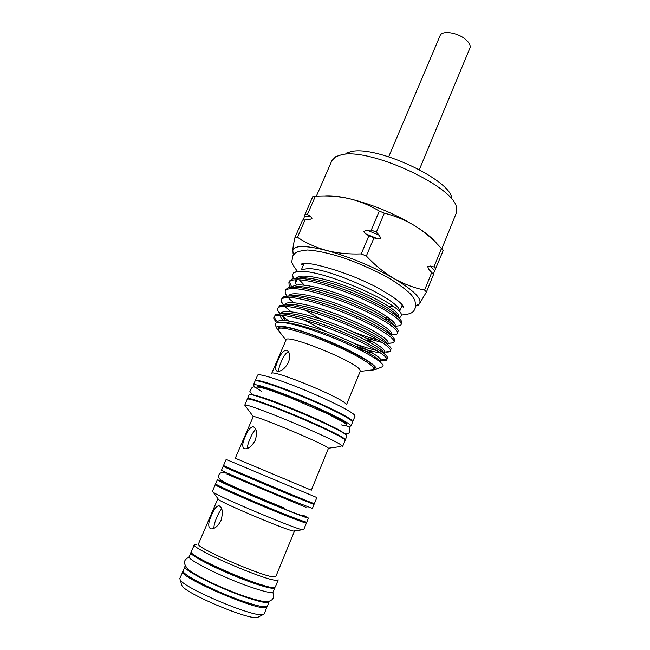 <?xml version="1.0" encoding="UTF-8"?>
<svg xmlns="http://www.w3.org/2000/svg" width="650" height="650" viewBox="0 0 650 650"><rect width="100%" height="100%" fill="white"/><g stroke="black" fill="none" stroke-linecap="round" stroke-linejoin="round"><path stroke-width="0.97" d="M415.943 305.801L419.477 303.761C422.297 298.821 413.782 290.379 393.933 278.452C403.975 284.091 414.196 287.966 424.613 290.079L431.738 272.48L428.959 269.539L427.676 266.589L430.373 266.037L433.981 266.939L441.439 248.511L443.178 250.575L433.29 274.178M436.841 243.612C432.697 238.347 425.579 232.537 415.48 226.184C405.827 220.293 395.452 215.954 384.345 213.159L376.366 232.156L379.348 235.276L380.713 238.347L377.837 238.867L373.969 237.868L366.34 256.011C374.912 265.143 384.109 272.618 393.933 278.452C372.361 266.264 349.903 256.937 326.56 250.453C315.77 247.447 306.077 243.051 297.481 237.266L295.011 237.372C293.581 243.539 292.825 248.113 292.752 251.079L293.751 254.548M293.816 254.467L292.752 251.079C293.41 245.253 304.679 245.042 326.56 250.453C337.439 253.207 349.001 254.353 361.246 253.898L368.883 235.755L365.527 233.764L363.935 231.384L367.047 230.173L371.288 230.051L379.291 211.063C369.801 205.327 359.645 201.159 348.814 198.567C338.439 196.235 330.159 195.374 323.993 195.991M303.648 219.221L304.931 214.654L306.15 214.524L307.442 214.443L310.521 216.312L311.967 218.579L309.018 219.765L302.559 220.09L295.011 237.372M388.716 156.748L440.107 35.62C441.789 30.331 456.666 32.191 464.921 38.87C468.869 42.031 470.608 44.947 470.129 47.604L419.356 169.634M183.121 571.106L179.839 578.37L180.148 579.743C183.235 587.706 252.647 617.151 262.551 614.673L264.266 613.86L267.158 606.434M182.804 571.464C177.19 576.03 254.361 609.911 265.444 607.644L267.126 606.913M181.626 584.521L181.976 585.642C184.909 593.158 247.821 619.848 257.091 617.5L258.619 616.883M199.68 558.407C208.382 564.176 232.749 575.25 250.396 581.384L264.648 585.715M191.336 552.175L189.199 556.611C186.144 559.154 223.178 577.671 250.754 587.096C264.664 591.849 272.163 593.466 273.268 591.955L274.942 587.316M190.962 552.5C187.972 554.913 225.014 573.308 252.541 582.798C266.419 587.584 273.894 589.249 274.966 587.811M194.691 579.914C204.994 586.267 226.379 595.839 242.19 601.136L252.777 604.329M185.372 566.093L183.162 570.635C179.904 573.649 216.889 592.572 244.66 601.77C258.668 606.393 266.264 607.831 267.467 606.076L269.165 601.315M184.941 566.508C181.748 569.376 218.741 588.185 246.456 597.447C260.431 602.103 268.003 603.598 269.173 601.916M217.384 484.973L215.304 484.575L212.331 491.473L213.289 492.343C219.871 497.185 293.719 528.247 302.226 529.742L303.623 529.856L306.467 522.901L304.736 521.69M215.304 484.575C211.193 484.738 295.344 520.504 305.11 522.714L306.467 522.901M218.018 498.777L218.676 499.671C224.469 504.051 285.683 529.799 293.239 531.034L294.426 530.896M221.682 508.796C220.082 510.583 218.498 513.378 216.938 517.173C214.857 521.731 213.85 525.444 213.923 528.304M221.016 520.479C217.921 526.24 214.565 529.035 210.949 528.864C207.813 527.386 208.024 522.811 211.575 515.125C213.972 509.129 216.418 506.009 218.896 505.749C222.544 507.382 223.251 512.298 221.016 520.479M217.815 498.859L198.437 543.993C193.936 546.845 264.591 577.541 274.357 576.916L275.819 576.526L294.507 531.099M276.681 580.288L278.241 579.841L275.308 586.983L273.715 587.503C263.104 588.746 186.16 555.214 191.319 551.679L194.374 544.586C189.377 547.755 266.232 581.157 276.681 580.288M228.564 467.813L228.312 468.382L288.73 494.244L308.929 502.271L309.173 501.694M309.026 502.044L314.039 504.424L312.398 508.43L289.656 499.59C260.52 487.679 219.44 469.95 221.496 470.218L223.202 466.245L228.418 468.154M314.039 504.424L291.387 495.422C262.308 483.446 221.219 465.839 223.202 466.245M220.48 486.558L220.415 486.712C218.449 486.948 254.784 503.043 280.792 513.37C293.922 518.586 300.779 521.04 301.364 520.739L301.429 520.585M303.566 515.369L308.449 518.066L306.8 522.096C306.166 522.429 298.48 519.667 283.749 513.809C254.418 502.149 213.387 483.99 215.646 483.779L217.368 479.781L222.714 481.382M308.449 518.066C307.848 518.326 300.194 515.507 285.496 509.616C256.222 497.884 215.166 479.854 217.368 479.781M222.739 481.325L222.487 481.918C220.586 482.007 256.929 497.965 282.864 508.365C295.961 513.614 302.786 516.133 303.347 515.905L303.591 515.312M313.097 503.222L314.364 503.628L316.859 497.543L226.151 459.412L223.551 465.449C219.911 464.547 303.81 499.948 313.097 503.222M328.486 448.199L327.624 447.501C320.905 442.471 254.548 414.895 253.273 416.585L235.276 458.209L311.334 490.181L328.486 448.199L340.925 446.493M255.799 429.358C253.809 431.096 251.916 434.184 250.12 438.628C248.284 442.683 247.374 445.949 247.382 448.427M255.296 440.172C251.972 446.168 248.422 449.044 244.66 448.801C241.906 447.501 242.125 443.406 245.318 436.532C247.829 430.202 250.477 426.952 253.248 426.766C256.709 428.358 257.4 432.827 255.296 440.172M342.623 446.461L345.134 440.318L344.134 439.124C339.641 435.614 316.16 424.507 291.582 414.391C266.988 404.251 247.585 397.678 247.252 399.181L244.782 405.145C245.724 402.171 333.71 438.669 341.591 445.339L342.591 446.266M337.48 412.466L327.632 407.558C310.716 399.457 286.358 389.569 272.512 385.149M345.053 425.531L347.319 426.051M348.213 426.221L350.959 426.067C351.073 424.523 343.493 420.103 328.226 412.783C297.684 398.174 252.484 381.582 253.362 385.036L255.174 387.108M350.959 426.067L352.544 422.191C352.682 420.574 345.134 416.098 329.899 408.744C299.423 394.062 254.215 377.593 255.019 381.201L253.362 385.036M257.774 386.977L257.79 386.937C257.043 383.809 298.033 398.864 325.748 412.116C339.674 418.787 346.588 422.817 346.507 424.231L346.491 424.271M342.648 432.486L339.007 429.934M257.473 401.432C268.548 404.544 299.162 416.764 319.832 426.384L336.367 434.598M345.044 439.985L345.345 439.798C345.345 438.531 337.659 434.298 322.286 427.115C291.533 412.758 246.374 395.712 247.479 398.661L247.553 399.002M345.345 439.798L346.938 435.906C346.97 434.558 339.316 430.267 323.968 423.052C293.28 408.623 248.105 391.706 249.145 394.802L247.479 398.661M255.239 380.989L255.247 380.689C255.775 378.731 275.299 384.832 299.821 394.867C324.326 404.885 347.563 416.293 351.853 420.257L352.536 421.891M257.619 375.188L257.627 375.164C258.221 373.067 277.777 379.031 302.274 389.041C326.755 399.027 349.928 410.532 354.152 414.627L355.03 416.106L352.755 421.671M346.491 404.723L360.319 371.101L359.726 369.509C354.177 360.831 285.764 333.401 286.081 339.893L271.651 373.49C271.009 368.639 339.487 396.5 345.67 403.666L346.385 404.592M288.494 351.739C285.838 352.934 283.4 356.33 281.198 361.928C279.329 366.056 278.541 369.184 278.858 371.304M288.502 362.399C284.919 368.631 281.182 371.605 277.298 371.304C274.918 370.167 275.153 366.519 278.005 360.368C280.654 353.697 283.514 350.309 286.585 350.212C289.827 351.764 290.469 355.826 288.502 362.399M280.451 332.995L277.997 329.071C279.069 325.877 298.756 330.631 322.871 340.324C346.97 349.968 369.371 362.131 373.067 367.299L373.709 369.306L373.311 369.785L369.192 370.297M374.351 367.543L373.709 369.306M441.789 248.901L456.389 212.826L456.454 207.326C453.724 186.298 369.216 147.388 341.494 154.781L335.831 156.626L331.947 160.518L316.379 196.202M416.804 305.541L418.145 305.354L419.477 303.761L426.441 291.98L433.526 274.446L431.738 272.48M441.439 248.511C433.794 239.834 425.141 232.391 415.48 226.184C394.42 213.484 372.198 204.279 348.814 198.567C337.911 196.227 326.763 195.455 315.372 196.251L312.845 196.552L304.931 214.654M315.372 196.251L307.442 214.443M305.053 219.903L297.481 237.266M345.857 153.294L350.935 151.645C375.684 145.08 449.052 178.896 451.815 197.836M393.876 306.881L388.724 306.345M399.433 310.903C401.034 300.763 329.851 267.711 307.791 268.645L302.445 269.417M297.781 277.16L298.342 278.257M299.358 279.809L304.298 285.123M293.678 278.558L292.419 274.901L293.686 272.829C295.035 271.879 297.375 271.399 300.706 271.408C325.26 270.099 403.674 305.476 401.399 315.339L399.969 317.549L398.824 317.931M276.656 322.733L273.845 318.801L273.853 317.159C274.568 315.705 277.014 315.104 281.19 315.348C292.988 315.835 322.757 325.016 346.588 335.481C372.287 346.588 388.131 356.663 386.839 359.702L386.547 360.092C385.71 360.742 383.793 360.88 380.803 360.49M386.839 359.702L387.506 357.687C387.294 354.096 370.524 343.834 345.345 333.109C322.01 322.993 293.28 314.267 281.84 313.844L275.754 314.511L273.853 317.159M274.332 316.493C274.398 317.874 275.519 319.613 277.704 321.717M288.657 320.929L281.556 315.372M279.971 313.796L277.672 310.367L277.639 308.425C278.395 306.898 280.865 306.223 285.058 306.394C296.928 306.67 326.698 315.705 350.456 326.211C376.074 337.358 391.804 347.636 390.423 350.902L389.992 351.423C389.058 352.064 387.156 352.219 384.28 351.902M390.423 350.902L391.081 348.701C390.585 344.76 373.685 334.279 348.725 323.635C325.585 313.576 297.115 305.11 285.707 304.891L279.801 305.598L277.639 308.425M373.937 357.589L377.471 358.386M376.846 350.553C370.874 349.139 363.594 346.856 355.006 343.696M326.747 331.866L303.899 319.971M291.143 311.748L285.188 306.865M283.335 304.907L281.499 301.99L281.418 299.731C282.206 298.123 284.7 297.375 288.917 297.473C300.861 297.537 330.623 306.426 354.307 316.981C379.852 328.161 395.46 338.642 393.989 342.136L393.404 342.802L387.684 343.346M393.989 342.136L394.631 339.714C393.859 335.449 376.838 324.756 352.089 314.194C329.144 304.2 300.942 295.994 289.567 295.977L283.855 296.709L282.051 298.269L281.418 299.731M382.265 342.526L366.031 338.065M321.506 319.402L304.363 309.855M293.816 302.681L289.055 298.626M286.748 296.067L285.309 293.67L285.179 291.062C286 289.38 288.527 288.551 292.768 288.592C304.769 288.446 334.531 297.188 358.15 307.775C383.622 319.004 399.108 329.68 397.54 333.393L396.776 334.214L391.032 334.815M397.54 333.393L398.158 330.736C397.109 326.146 379.957 315.25 355.444 304.785C332.686 294.864 304.752 286.91 293.41 287.097L287.926 287.844L285.813 289.608L285.179 291.062M352.592 331.614C362.489 335.449 371.085 338.284 378.398 340.113M290.201 287.292L289.128 285.399L288.925 282.425C289.778 280.67 292.338 279.768 296.595 279.736C308.669 279.386 338.431 287.983 361.969 298.61C387.368 309.879 402.74 320.751 401.082 324.691L400.116 325.674L394.656 326.332M401.082 324.691L401.659 321.758C400.343 316.867 383.061 305.776 358.776 295.409C336.221 285.569 308.539 277.867 297.237 278.249L292.004 279.004L289.559 280.979L288.925 282.425M289.348 281.751L291.785 287.137M379.21 360.254L377.479 359.946M380.258 358.889C383.492 359.385 385.678 359.369 386.823 358.832M391.901 326.089L390.739 325.926M372.369 370.175L375.854 369.395C378.389 366.901 364.309 357.354 342.038 347.011C319.824 336.668 293.922 327.697 282.896 326.373C278.679 325.861 276.518 326.267 276.429 327.6L278.314 330.639M381.233 367.193L382.939 366.494L383.151 365.731C382.964 362.253 366.535 352.17 342.834 341.884C319.312 331.565 292.874 323.172 281.669 322.424L276.096 322.985L275.145 324.447L275.966 326.463M278.159 328.697L278.314 327.795C278.931 326.942 280.971 326.723 284.416 327.153C305.988 328.998 379.039 362.505 374.4 368.184L373.864 368.924M277.997 329.071L278.809 327.381M424.613 290.079L426.441 291.98M433.981 266.939L435.76 268.938M373.969 237.868L368.883 235.755M361.246 253.898L366.34 256.011M371.288 230.051L376.366 232.156M384.345 213.159L379.291 211.063M402.577 305.817L403.065 305.882M258.976 396.289L254.589 395.468M255.913 387.627L257.879 388.879M196.926 544.229L194.374 544.586M430.373 266.037L434.712 270.871M367.047 230.173L379.348 235.276M304.436 216.807L310.521 216.312M305.923 219.863L309.018 219.765M384.02 318.931L391.576 320.06M397.841 317.029C396.435 312.179 377.496 300.649 353.73 291.111C331.004 281.783 305.662 275.966 298.651 278.257M295.937 279.744C294.913 281.044 295.173 282.815 296.725 285.058M394.379 326.097C393.502 321.596 374.392 310.042 350.025 300.259C326.706 290.713 300.999 284.7 294.442 287.121M390.861 335.067C390.325 330.866 370.923 319.304 346.044 309.343C322.197 299.626 296.286 293.483 290.241 296.002M387.311 344.012C387.083 340.121 367.339 328.543 341.973 318.427C317.59 308.547 291.558 302.283 286.065 304.907M357.768 348.782L373.206 353.34M382.817 352.592L384.061 352.129L383.736 352.966C383.833 349.399 363.724 337.813 337.87 327.543C312.942 317.493 286.812 311.106 281.913 313.844M280.442 315.315C280.158 316.599 281.052 318.289 283.132 320.393M285.285 322.368L285.992 322.952M380.136 361.969L380.136 361.936C380.412 358.784 361.871 348.075 336.529 337.805C312.585 327.933 285.707 320.71 279.24 322.351M384.572 317.249L389.058 318.053M398.239 317.387C402.382 313.95 382.623 300.625 354.323 289.25C326.942 278.135 299.098 272.781 296.506 278.265M296.051 279.744L296.514 281.743M394.501 326.194C399.352 323.277 379.551 310.026 350.691 298.423C322.782 287.097 294.637 281.515 292.646 287.105M396.776 334.214L390.926 334.88C395.882 332.256 375.611 319.044 346.426 307.377C318.094 295.977 290.144 290.322 288.795 295.969M365.341 339.901L373.791 342.331M387.205 343.655L387.514 343.484C391.974 340.925 370.817 327.697 341.551 316.136C312.918 304.769 285.642 299.203 284.96 304.874M355.266 345.995C366.722 350.074 375.009 352.292 380.12 352.649M389.992 351.423L384.061 352.129C388.042 349.643 365.966 336.391 336.627 324.919C307.678 313.576 281.125 308.108 281.141 313.812M281.409 315.364L285.878 320.572M379.299 361.294L379.892 361.173M379.933 361.156L380.583 360.815C384.012 358.41 361.457 345.329 332.256 333.97C303.331 322.684 277.217 317.102 277.371 322.546M365.527 233.764L377.837 238.867M428.959 269.539L432.331 273.106M257.579 617.427L263.071 614.599M272.781 592.353C274.186 595.701 273.845 598.219 271.741 599.918C267.694 601.778 269.141 603.964 245.781 596.716C224.835 589.631 196.178 576.314 188.134 569.335C182.967 563.542 183.341 559.512 189.248 557.237M293.329 531.05L302.331 529.766M307.158 506.61L306.8 507.479M305.768 507.219L287.714 499.72M341.014 424.799C348.384 426.433 348.652 425.929 349.911 427.96L349.903 431.576C349.537 432.981 348.059 433.753 345.467 433.899L337.382 429.041L322.66 421.761C305.126 413.749 287.966 406.624 271.196 400.384C262.113 397.215 255.759 395.306 252.135 394.664L249.884 391.422L252.135 387.384L253.419 386.937C254.256 386.596 256.856 388.042 261.219 391.259M346.873 424.905L344.118 422.524L326.584 413.335M360.197 371.402L373.311 369.785M416.991 305.476L418.145 305.354M402.521 305.134C402.854 306.898 403.211 307.604 403.585 307.239L401.277 303.737C397.654 300.097 391.568 295.815 383.012 290.883C354.185 273.406 303.379 259.228 301.438 264.298C301.438 264.826 302.193 264.582 303.688 263.591M401.351 315.039C414.513 313.901 413.863 310.814 415.838 306.556L414.846 300.056L411.621 295.116C406.811 290.119 399.604 284.668 389.984 278.769M301.348 269.823L304.054 263.551M296.692 271.708L293.686 272.838M276.429 327.6L275.145 324.447M374.335 367.721L374.4 368.184M380.217 362.042L380.583 360.815L386.547 360.092M387.148 343.517L393.404 342.802M277.672 310.367L280.312 313.796M281.499 301.99L283.733 304.882M285.309 293.67L287.146 296.034M289.128 285.399L290.558 287.243M400.116 325.674L394.599 326.284M292.931 277.184L293.971 278.509M399.969 317.549L398.572 317.696M276.819 322.684L273.845 318.801M375.854 369.395L382.939 366.494M399.628 311.35L402.285 304.85M297.489 271.416C293.597 266.354 291.696 263.071 291.793 261.568L292.906 255.767L295.059 253.24C296.116 251.908 300.243 250.827 307.458 249.99C320.808 250.778 338.138 255.84 347.019 259.09C362.391 264.696 376.496 271.139 389.35 278.403M293.321 253.492L292.874 252.923M285.951 340.186L277.932 329.696M286.585 350.212L287.576 350.707M255.247 380.689L257.627 375.164M326.129 413.116L288.08 396.801L269.149 389.919C265.939 388.814 258.188 386.612 257.051 387.148M253.273 416.585L244.782 405.145M253.248 426.766L254.239 427.212M287.284 499.541L226.996 474.11M284.375 508.04C264.973 500.175 241.67 490.36 226.614 483.275C220.805 480.529 218.132 478.197 218.579 476.271C218.871 474.573 219.383 471.356 226.297 473.062M226.46 472.688L226.086 473.549M218.896 505.749L219.854 506.122M218.676 499.671L213.289 492.343M181.976 585.642L180.148 579.743"/></g></svg>
